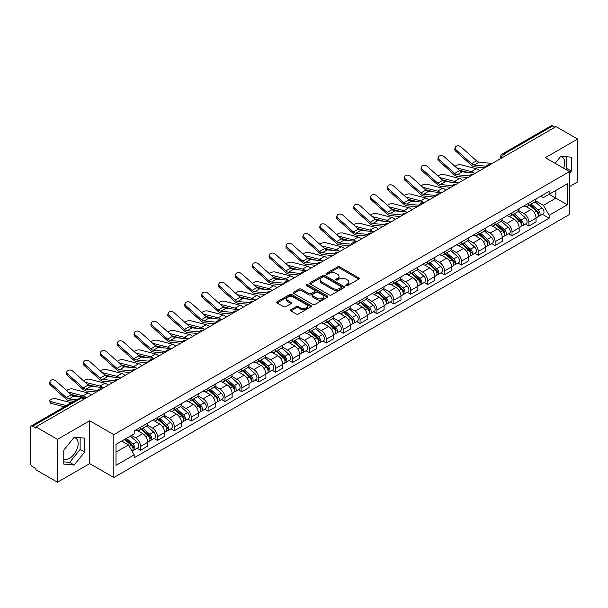 <?xml version="1.0" encoding="UTF-8"?>
<svg xmlns="http://www.w3.org/2000/svg" width="608" height="608" viewBox="0 0 608 608"><rect width="100%" height="100%" fill="white"/><g stroke="black" fill="none" stroke-linecap="round" stroke-linejoin="round"><path stroke-width="0.91" d="M346.02 285.661A1.049 0.608 0 0 0 347.51 285.661L358.796 279.14A1.505 0.866 0 0 0 359.237 278.532A1.505 0.866 0 0 0 358.796 277.917L339.674 266.874A1.505 0.866 0 0 0 337.554 266.874L326.26 273.395A1.049 0.608 0 0 0 325.956 273.82A1.049 0.608 0 0 0 326.26 274.254A1.049 0.608 0 0 0 327.75 274.254L329.209 273.41A4.811 2.774 0 0 1 336.011 273.41L337.607 274.33A4.811 2.774 0 0 1 339.013 276.29A4.811 2.774 0 0 1 337.607 278.251L336.14 279.095A1.049 0.608 0 0 0 335.836 279.528A1.049 0.608 0 0 0 336.14 279.954A1.049 0.608 0 0 0 337.63 279.954L339.089 279.11A4.811 2.774 0 0 1 345.891 279.11L347.487 280.03A4.811 2.774 0 0 1 348.893 281.998A4.811 2.774 0 0 1 347.487 283.959L346.02 284.802A1.049 0.608 0 0 0 345.716 285.228A1.049 0.608 0 0 0 346.02 285.661L346.02 284.802M560.485 156.666A11.94 6.893 -60 0 1 562.248 157.206A11.94 6.893 -60 0 1 563.586 168.203M73.895 437.6A11.94 6.893 -60 0 1 75.658 438.14A11.94 6.893 -60 0 1 77.49 447.708A11.94 6.893 -60 0 1 69.684 458.227A11.94 6.893 -60 0 1 63.787 458.858M290.913 309.685A1.505 0.866 0 0 0 290.472 310.3A1.505 0.866 0 0 0 290.913 310.916L296.278 314.009A1.505 0.866 0 0 0 298.406 314.009L310.939 306.774A1.505 0.866 0 0 0 311.38 306.158A1.505 0.866 0 0 0 310.939 305.55L291.817 294.508A1.505 0.866 0 0 0 289.689 294.508L277.157 301.743A1.505 0.866 0 0 0 276.716 302.358A1.505 0.866 0 0 0 277.157 302.974L283.64 306.713A1.505 0.866 0 0 0 285.76 306.713L291.126 303.612A1.505 0.866 0 0 0 291.566 303.004A1.505 0.866 0 0 0 291.126 302.389L287.911 300.534A4.02 2.318 0 0 1 286.733 298.893A4.02 2.318 0 0 1 289.218 296.75A4.02 2.318 0 0 1 293.596 297.251L306.189 304.517A4.02 2.318 0 0 1 307.359 306.158A4.02 2.318 0 0 1 304.882 308.302A4.02 2.318 0 0 1 300.504 307.8L298.406 306.592A1.505 0.866 0 0 0 296.278 306.592L290.913 309.685L290.913 310.916L296.278 307.838L296.278 306.592M113.84 434.667L89.71 420.736L57.456 439.356L35.918 426.922L556.062 126.616L577.6 139.05L545.346 157.677L569.483 171.608L113.84 434.667L113.84 477.531L569.483 214.472L569.483 171.608M329.316 294.941A1.505 0.866 0 0 0 331.444 294.941L343.976 287.698A1.505 0.866 0 0 0 344.417 287.09A1.505 0.866 0 0 0 343.976 286.474L324.854 275.432A1.505 0.866 0 0 0 322.734 275.432L310.194 282.674A1.505 0.866 0 0 0 309.753 283.282A1.505 0.866 0 0 0 310.194 283.898L329.316 294.941M306.949 285.889A1.049 0.608 0 0 1 308.02 286.034L327.438 297.251L314.921 304.471A1.505 0.866 0 0 1 312.801 304.471L293.679 293.436L293.679 292.205A1.505 0.866 0 0 0 293.238 292.82A1.505 0.866 0 0 0 293.679 293.436M293.679 292.205L299.045 289.112A1.505 0.866 0 0 1 301.165 289.112L308.917 293.588A1.505 0.866 0 0 0 311.045 293.588L314.602 291.536A1.505 0.866 0 0 0 315.043 290.92A1.505 0.866 0 0 0 314.602 290.305L306.531 285.646A1.049 0.608 0 0 1 306.219 285.213A1.049 0.608 0 0 1 306.873 284.658A1.049 0.608 0 0 1 308.02 284.787L327.461 296.012A1.505 0.866 0 0 1 327.902 296.62A1.505 0.866 0 0 1 327.461 297.236L327.461 296.012M57.456 439.356L57.456 482.22L35.918 469.786L35.918 468.532L32.566 466.602A3.063 1.771 -120 0 1 30.4 462.848L30.4 427.485A3.063 1.771 -120 0 1 31.031 426.079L80.058 397.776A3.063 1.771 60 0 1 81.594 397.928L32.566 426.231A3.063 1.771 -120 0 0 31.031 426.079M569.483 186.603L577.6 181.921L577.6 139.05M57.456 482.22L89.71 463.6L113.84 477.531M35.918 426.922L35.918 428.169L32.566 426.231M505.955 155.549L503.682 154.234A3.063 1.771 60 0 0 502.147 154.082L551.175 125.78A3.063 1.771 60 0 1 552.71 125.932L503.682 154.234A3.063 1.771 120 0 0 501.516 157.989L501.516 158.11M554.982 127.247L552.71 125.932M528.899 203.042A7.038 4.066 60 0 1 527.44 206.196L534.584 202.076A7.038 4.066 -120 0 0 536.043 198.915M518.761 210.619L523.921 213.598A7.038 4.066 60 0 1 528.899 222.224L536.043 218.097A7.038 4.066 -120 0 0 531.065 209.471L525.95 206.522M536.043 218.097L536.043 221.905L528.899 226.032L525.472 224.056M527.44 206.196A7.038 4.066 60 0 1 523.974 205.884M528.899 222.224L528.899 226.032M512.012 212.785A7.038 4.066 60 0 1 510.553 215.946L517.697 211.82A7.038 4.066 -120 0 0 519.156 208.658M508.592 233.806L512.012 235.782L519.156 231.656L519.156 227.848A7.038 4.066 -120 0 0 514.178 219.222L509.063 216.273M510.553 215.946A7.038 4.066 60 0 1 507.087 215.627M501.874 220.37L507.034 223.349A7.038 4.066 60 0 1 512.012 231.967L512.012 235.782M495.132 222.536A7.038 4.066 60 0 1 493.673 225.697L500.817 221.57A7.038 4.066 -120 0 0 502.276 218.409M491.705 243.55L495.132 245.526L502.276 241.406L502.276 237.591A7.038 4.066 -120 0 0 497.298 228.973L492.184 226.016M493.673 225.697A7.038 4.066 60 0 1 490.208 225.378M484.994 230.113L490.154 233.092A7.038 4.066 60 0 1 495.132 241.718L495.132 245.526M478.245 232.279A7.038 4.066 60 0 1 476.786 235.44L483.93 231.314A7.038 4.066 -120 0 0 485.389 228.16M474.825 253.3L478.245 255.276L485.389 251.15L485.389 247.342A7.038 4.066 -120 0 0 480.411 238.716L475.296 235.767M476.786 235.44A7.038 4.066 60 0 1 473.32 235.121M468.107 239.864L473.267 242.843A7.038 4.066 60 0 1 478.245 251.461L478.245 255.276M461.366 242.03A7.038 4.066 60 0 1 459.906 245.191L467.05 241.064A7.038 4.066 -120 0 0 468.51 237.903M457.938 263.044L461.366 265.02L468.51 260.9L468.51 257.085A7.038 4.066 -120 0 0 463.532 248.467L458.417 245.51M459.906 245.191A7.038 4.066 60 0 1 456.441 244.872M451.227 249.607L456.388 252.586A7.038 4.066 60 0 1 461.366 261.212L461.366 265.02M444.478 251.773A7.038 4.066 60 0 1 443.019 254.934L450.163 250.815A7.038 4.066 -120 0 0 451.622 247.654M441.058 272.794L444.478 274.77L451.622 270.644L451.622 266.836A7.038 4.066 -120 0 0 446.644 258.21L441.53 255.261M443.019 254.934A7.038 4.066 60 0 1 439.554 254.615M434.34 259.358L439.5 262.337A7.038 4.066 60 0 1 444.478 270.963L444.478 274.77M427.599 261.524A7.038 4.066 60 0 1 426.14 264.685L433.284 260.558A7.038 4.066 -120 0 0 434.735 257.397M424.171 282.538L427.599 284.521L434.743 280.394L434.743 276.579A7.038 4.066 -120 0 0 429.757 267.961L424.65 265.004M426.14 264.685A7.038 4.066 60 0 1 422.674 264.366M417.46 269.108L422.621 272.08A7.038 4.066 60 0 1 427.599 280.706L427.599 284.521M410.712 271.274A7.038 4.066 60 0 1 409.252 274.428L416.396 270.309A7.038 4.066 -120 0 0 417.856 267.148M407.292 292.288L410.712 294.264L417.856 290.145L417.856 286.33A7.038 4.066 -120 0 0 412.878 277.704L407.763 274.755M409.252 274.428A7.038 4.066 60 0 1 405.787 274.117M400.573 278.852L405.734 281.831A7.038 4.066 60 0 1 410.712 290.457L410.712 294.264M393.832 281.018A7.038 4.066 60 0 1 392.373 284.179L399.517 280.052A7.038 4.066 -120 0 0 400.968 276.898M390.404 302.039L393.832 304.015L400.968 299.888L400.968 296.081A7.038 4.066 -120 0 0 395.99 287.455L390.883 284.506M392.373 284.179A7.038 4.066 60 0 1 388.907 283.86M383.694 288.602L388.854 291.582A7.038 4.066 60 0 1 393.832 300.2L393.832 304.015M376.945 290.768A7.038 4.066 60 0 1 375.486 293.93L382.63 289.803A7.038 4.066 -120 0 0 384.089 286.642M373.517 311.782L376.945 313.758L384.089 309.639L384.089 305.824A7.038 4.066 -120 0 0 379.111 297.206L373.996 294.249M375.486 293.93A7.038 4.066 60 0 1 372.02 293.611M366.806 298.346L371.967 301.325A7.038 4.066 60 0 1 376.945 309.951L376.945 313.758M360.065 300.512A7.038 4.066 60 0 1 358.606 303.673L365.75 299.554A7.038 4.066 -120 0 0 367.202 296.392M356.638 321.533L360.065 323.509L367.202 319.382L367.202 315.575A7.038 4.066 -120 0 0 362.224 306.949L357.116 304M358.606 303.673A7.038 4.066 60 0 1 355.14 303.354M349.927 308.096L355.087 311.076A7.038 4.066 60 0 1 360.065 319.694L360.065 323.509M343.178 310.262A7.038 4.066 60 0 1 341.719 313.424L348.863 309.297A7.038 4.066 -120 0 0 350.322 306.136M339.75 331.276L343.178 333.26L350.322 329.133L350.322 325.318A7.038 4.066 -120 0 0 345.344 316.7L340.229 313.743M341.719 313.424A7.038 4.066 60 0 1 338.253 313.105M333.04 317.84L338.2 320.819A7.038 4.066 60 0 1 343.178 329.445L343.178 333.26M326.298 320.006A7.038 4.066 60 0 1 324.839 323.167L331.983 319.048A7.038 4.066 -120 0 0 333.435 315.886M322.871 341.027L326.298 343.003L333.435 338.876L333.435 335.069A7.038 4.066 -120 0 0 328.457 326.443L323.35 323.494M324.839 323.167A7.038 4.066 60 0 1 321.374 322.856M316.16 327.59L321.313 330.57A7.038 4.066 60 0 1 326.298 339.196L326.298 343.003M309.411 329.756A7.038 4.066 60 0 1 307.952 332.918L315.096 328.791A7.038 4.066 -120 0 0 316.555 325.63M305.984 350.778L309.411 352.754L316.555 348.627L316.555 344.82A7.038 4.066 -120 0 0 311.577 336.194L306.462 333.245M307.952 332.918A7.038 4.066 60 0 1 304.486 332.599M299.273 337.341L304.433 340.32A7.038 4.066 60 0 1 309.411 348.939L309.411 352.754M292.524 339.507A7.038 4.066 60 0 1 291.072 342.669L298.216 338.542A7.038 4.066 -120 0 0 299.668 335.38M289.104 360.521L292.532 362.497L299.668 358.378L299.668 354.563A7.038 4.066 -120 0 0 294.69 345.944L289.583 342.988M291.072 342.669A7.038 4.066 60 0 1 287.607 342.35M282.393 347.084L287.546 350.064A7.038 4.066 60 0 1 292.532 358.69L292.532 362.497M275.644 349.25A7.038 4.066 60 0 1 274.185 352.412L281.329 348.285A7.038 4.066 -120 0 0 282.788 345.131M272.217 370.272L275.644 372.248L282.788 368.121L282.788 364.314A7.038 4.066 -120 0 0 277.81 355.688L272.696 352.739M274.185 352.412A7.038 4.066 60 0 1 270.72 352.093M265.506 356.835L270.666 359.814A7.038 4.066 60 0 1 275.644 368.433L275.644 372.248M258.757 359.001A7.038 4.066 60 0 1 257.306 362.163L264.442 358.036A7.038 4.066 -120 0 0 265.901 354.874M255.337 380.015L258.757 381.991L265.901 377.872L265.901 374.057A7.038 4.066 -120 0 0 260.923 365.438L255.816 362.482M257.306 362.163A7.038 4.066 60 0 1 253.84 361.844M248.626 366.578L253.779 369.558A7.038 4.066 60 0 1 258.757 378.184L258.757 381.991M241.878 368.744A7.038 4.066 60 0 1 240.418 371.906L247.562 367.787A7.038 4.066 -120 0 0 249.022 364.625M238.45 389.766L241.878 391.742L249.022 387.615L249.022 383.808A7.038 4.066 -120 0 0 244.044 375.182L238.929 372.233M240.418 371.906A7.038 4.066 60 0 1 236.953 371.587M231.739 376.329L236.9 379.308A7.038 4.066 60 0 1 241.878 387.927L241.878 391.742M224.99 378.495A7.038 4.066 60 0 1 223.539 381.657L230.675 377.53A7.038 4.066 -120 0 0 232.134 374.368M221.57 399.509L224.99 401.493L232.134 397.366L232.134 393.551A7.038 4.066 -120 0 0 227.156 384.932L222.049 381.976M223.539 381.657A7.038 4.066 60 0 1 220.073 381.338M214.86 386.08L220.012 389.052A7.038 4.066 60 0 1 224.99 397.678L224.99 401.493M208.111 388.246A7.038 4.066 60 0 1 206.652 391.4L213.796 387.281A7.038 4.066 -120 0 0 215.255 384.119M204.683 409.26L208.111 411.236L215.255 407.117L215.255 403.302A7.038 4.066 -120 0 0 210.277 394.676L205.162 391.727M206.652 391.4A7.038 4.066 60 0 1 203.186 391.088M197.972 395.823L203.133 398.802A7.038 4.066 60 0 1 208.111 407.428L208.111 411.236M191.224 397.989A7.038 4.066 60 0 1 189.772 401.151L196.908 397.024A7.038 4.066 -120 0 0 198.368 393.87M187.804 419.011L191.224 420.987L198.368 416.86L198.368 413.052A7.038 4.066 -120 0 0 193.39 404.426L188.275 401.478M189.772 401.151A7.038 4.066 60 0 1 186.299 400.832M181.093 405.574L186.246 408.553A7.038 4.066 60 0 1 191.224 417.172L191.224 420.987M174.344 407.74A7.038 4.066 60 0 1 172.885 410.902L180.029 406.775A7.038 4.066 -120 0 0 181.488 403.613M170.916 428.754L174.344 430.73L181.488 426.611L181.488 422.796A7.038 4.066 -120 0 0 176.51 414.177L171.395 411.221M172.885 410.902A7.038 4.066 60 0 1 169.419 410.582M164.206 415.317L169.366 418.296A7.038 4.066 60 0 1 174.344 426.922L174.344 430.73M157.457 417.483A7.038 4.066 60 0 1 155.998 420.645L163.142 416.526A7.038 4.066 -120 0 0 164.601 413.364M154.037 438.505L157.457 440.481L164.601 436.354L164.601 432.546A7.038 4.066 -120 0 0 159.623 423.92L154.508 420.972M155.998 420.645A7.038 4.066 60 0 1 152.532 420.326M147.318 425.068L152.479 428.047A7.038 4.066 60 0 1 157.457 436.666L157.457 440.481M140.577 427.234A7.038 4.066 60 0 1 139.118 430.396L146.262 426.269A7.038 4.066 -120 0 0 147.721 423.107M137.15 448.248L140.577 450.232L147.721 446.105L147.721 442.29A7.038 4.066 -120 0 0 142.743 433.671L137.628 430.715M139.118 430.396A7.038 4.066 60 0 1 135.652 430.076M131.488 435.419L135.599 437.79A7.038 4.066 60 0 1 140.577 446.416L140.577 450.232M540.854 196.133L543.4 197.6L567.317 183.791L555.849 190.418L555.849 198.162L543.4 205.352L535.64 200.868M116.006 452.101L128.455 444.919L134.193 454.852L116.006 465.348L116.006 444.357L134.193 433.854L134.193 430.92L549.138 191.353L549.138 194.286L567.317 204.79L549.138 215.285L543.4 205.352M567.317 183.791L567.317 204.79M134.193 454.852L134.193 457.786L549.138 218.219L549.138 215.285M569.483 173.326L571.269 171.106L571.269 157.176L560.827 156.248L555.134 163.324M89.71 420.736L89.71 463.6M63.787 464.094L74.229 465.029L84.679 452.033L84.679 438.11L74.229 437.175L63.787 450.171L63.787 464.094M128.455 444.919L121.744 441.043M542.359 214.305L549.138 218.219M565.881 169.526L566.724 168.477L566.724 156.773M566.724 168.477L571.269 171.106M63.787 461.875L69.684 462.407L80.134 449.411L80.134 437.707M69.684 462.407L74.229 465.029M80.134 449.411L84.679 452.033M346.446 285.806L347.487 285.205A4.811 2.774 0 0 0 348.893 283.244L348.893 281.998M339.013 276.29L339.013 277.544A4.811 2.774 0 0 1 337.607 279.505L336.566 280.106M358.796 277.917L358.796 279.14L339.674 268.128A1.505 0.866 0 0 0 337.554 268.128L326.686 274.398M343.976 286.474L343.976 287.698L324.854 276.686A1.505 0.866 0 0 0 322.734 276.686L310.217 283.906M341.324 287.516A1.049 0.608 0 0 0 341.628 287.09A1.049 0.608 0 0 0 341.324 286.657L324.535 276.967A1.049 0.608 0 0 0 323.053 276.967L321.51 277.856A4.811 2.774 0 0 0 320.104 279.817A4.811 2.774 0 0 0 321.51 281.778L332.986 288.405A4.811 2.774 0 0 0 339.781 288.405L341.324 287.516L341.324 288.762A1.049 0.608 0 0 0 341.628 288.336L341.628 287.09M320.104 279.817L320.104 281.071A4.811 2.774 0 0 0 321.51 283.032L321.51 281.778M341.324 288.762L339.781 289.651A4.811 2.774 0 0 1 332.986 289.651L321.51 283.032M293.694 293.444L299.045 290.358L299.045 289.112M315.043 290.92L315.043 292.167A1.505 0.866 0 0 1 314.602 292.782L311.045 294.834A1.505 0.866 0 0 1 308.917 294.834L301.165 290.358A1.505 0.866 0 0 0 299.045 290.358M316.966 298.232A4.02 2.318 0 0 0 321.351 298.733A4.02 2.318 0 0 0 323.828 296.59A4.02 2.318 0 0 0 322.65 294.956L318.22 292.395A1.505 0.866 0 0 0 316.092 292.395L312.535 294.447A1.505 0.866 0 0 0 312.094 295.062A1.505 0.866 0 0 0 312.535 295.67L316.966 298.232L316.966 299.486A4.02 2.318 0 0 0 321.351 299.987A4.02 2.318 0 0 0 323.828 297.844L323.828 296.59M312.094 295.062L312.094 296.309A1.505 0.866 0 0 0 312.535 296.924L312.535 295.67M316.966 299.486L312.535 296.924M307.359 306.158L307.359 307.412A4.02 2.318 0 0 1 304.882 309.556A4.02 2.318 0 0 1 300.504 309.054L298.406 307.838A1.505 0.866 0 0 0 296.278 307.838M286.733 298.893L286.733 300.139A4.02 2.318 0 0 0 287.911 301.781L287.911 300.534M291.126 302.389L291.126 303.612L287.911 301.781M310.916 306.789L291.817 295.754A1.505 0.866 0 0 0 289.689 295.754L277.18 302.982L277.157 301.743M479.613 170.757A7.653 4.416 -120 0 0 476.368 168.75L460.948 164.783A3.519 1.414 -11.9 0 0 457.543 164.996A3.519 1.414 -11.9 0 0 455.096 166.486M529.386 205.078L536.264 211.212A3.823 2.212 60 0 1 537.464 217.132L536.036 217.953M529.568 205.238L532.806 207.108M530.077 204.676L537.738 211.508A1.839 1.064 60 0 1 538.308 214.343A1.839 1.064 60 0 1 538.141 214.411M531.225 204.014L538.103 210.148A3.823 2.212 60 0 1 539.304 216.068A3.823 2.212 60 0 1 538.148 216.19M535.063 201.712L542.002 207.906A3.823 2.212 60 0 1 543.202 213.818L539.304 216.068M468.099 172.467L459.207 170.179M473.989 173.044A7.653 4.416 -120 0 0 471.39 171.623L456.57 167.816M492.29 163.438L479.134 162.146A5.662 3.268 60 0 1 476.528 160.824L461.107 146.984A3.519 2.5 15.6 0 0 457.642 145.852A3.519 2.5 15.6 0 0 455.225 147.478A3.519 2.5 15.6 0 0 456.129 149.857L455.757 151.21A3.519 2.5 -164.4 0 1 454.852 148.823L455.225 147.478M486.309 166.212L474.156 165.019A5.662 3.268 60 0 1 471.55 163.696L456.129 149.857M484.713 167.816L474.696 166.828A7.653 4.416 60 0 1 471.17 165.049L455.757 151.21M462.734 180.5A7.653 4.416 -120 0 0 459.481 178.501L444.068 174.534A3.519 1.414 -11.9 0 0 440.656 174.739A3.519 1.414 -11.9 0 0 438.208 176.236M512.498 214.822L519.384 220.962A3.823 2.212 60 0 1 520.585 226.875L519.156 227.704M512.681 214.981L515.926 216.851M513.198 214.419L520.851 221.251A1.839 1.064 60 0 1 521.428 224.094A1.839 1.064 60 0 1 521.261 224.162M514.345 213.758L521.223 219.898A3.823 2.212 60 0 1 522.424 225.819A3.823 2.212 60 0 1 521.269 225.94M518.176 211.455L525.114 217.649A3.823 2.212 60 0 1 526.323 223.569L522.424 225.819M451.22 182.21L442.32 179.922M457.11 182.795A7.653 4.416 -120 0 0 454.503 181.374L439.69 177.566M445.846 190.251A7.653 4.416 -120 0 0 442.601 188.244L427.181 184.285A3.519 1.414 -11.9 0 0 423.776 184.49A3.519 1.414 -11.9 0 0 421.329 185.98M495.619 224.572L502.497 230.706A3.823 2.212 60 0 1 503.698 236.626L502.269 237.447M495.801 224.732L499.039 226.602M496.31 224.17L503.971 231.002A1.839 1.064 60 0 1 504.541 233.837A1.839 1.064 60 0 1 504.374 233.905M497.458 223.508L504.336 229.649A3.823 2.212 60 0 1 505.537 235.562A3.823 2.212 60 0 1 504.382 235.684M501.296 221.206L508.235 227.4A3.823 2.212 60 0 1 509.436 233.312L505.537 235.562M434.332 191.961L425.44 189.673M440.222 192.538A7.653 4.416 -120 0 0 437.623 191.117L422.803 187.31M475.41 173.181L462.247 171.889A5.662 3.268 60 0 1 459.64 170.574L444.228 156.735A3.519 2.5 15.6 0 0 440.762 155.595A3.519 2.5 15.6 0 0 438.345 157.221A3.519 2.5 15.6 0 0 439.242 159.608L438.87 160.953A3.519 2.5 -164.4 0 1 437.965 158.574L438.345 157.221M469.422 175.955L457.269 174.762A5.662 3.268 60 0 1 454.662 173.447L439.242 159.608M467.826 177.559L457.809 176.578A7.653 4.416 60 0 1 454.29 174.792L438.87 160.953M458.523 182.932L445.368 181.64A5.662 3.268 60 0 1 442.761 180.318L427.34 166.478A3.519 2.5 15.6 0 0 423.875 165.346A3.519 2.5 15.6 0 0 421.458 166.972A3.519 2.5 15.6 0 0 422.362 169.351L421.982 170.704A3.519 2.5 -164.4 0 1 421.086 168.317L421.458 166.972M452.542 185.706L440.39 184.513A5.662 3.268 60 0 1 437.783 183.19L422.362 169.351M450.946 187.31L440.929 186.322A7.653 4.416 60 0 1 437.403 184.543L421.982 170.704M428.967 200.002A7.653 4.416 -120 0 0 425.714 197.995L410.301 194.028A3.519 1.414 -11.9 0 0 406.889 194.241A3.519 1.414 -11.9 0 0 404.442 195.73M478.732 234.316L485.617 240.456A3.823 2.212 60 0 1 486.818 246.377L485.389 247.198M478.914 234.483L482.159 236.352M479.431 233.92L487.084 240.745A1.839 1.064 60 0 1 487.662 243.588A1.839 1.064 60 0 1 487.494 243.656M480.578 233.252L487.456 239.392A3.823 2.212 60 0 1 488.657 245.313A3.823 2.212 60 0 1 487.502 245.434M484.409 230.949L491.348 237.143A3.823 2.212 60 0 1 492.548 243.063L488.657 245.313M417.453 201.712L408.553 199.424M423.343 202.289A7.653 4.416 -120 0 0 420.736 200.868L405.924 197.06M412.08 209.745A7.653 4.416 -120 0 0 408.834 207.738L393.414 203.779A3.519 1.414 -11.9 0 0 390.009 203.984A3.519 1.414 -11.9 0 0 387.554 205.474M461.852 244.066L468.73 250.207A3.823 2.212 60 0 1 469.931 256.12L468.502 256.948M462.034 244.226L465.272 246.096M462.544 243.664L470.204 250.496A1.839 1.064 60 0 1 470.774 253.338A1.839 1.064 60 0 1 470.607 253.399M463.691 243.002L470.569 249.143A3.823 2.212 60 0 1 471.77 255.056A3.823 2.212 60 0 1 470.615 255.185M467.529 240.7L474.468 246.894A3.823 2.212 60 0 1 475.669 252.806L471.77 255.056M400.566 211.455L391.674 209.167M406.456 212.032A7.653 4.416 -120 0 0 403.856 210.619L389.036 206.804M395.2 219.496A7.653 4.416 -120 0 0 391.947 217.489L376.527 213.522A3.519 1.414 -11.9 0 0 373.122 213.735A3.519 1.414 -11.9 0 0 370.675 215.224M444.965 253.81L451.85 259.95A3.823 2.212 60 0 1 453.051 265.871L451.622 266.692M445.147 253.977L448.385 255.846M445.664 253.414L453.317 260.247A1.839 1.064 60 0 1 453.895 263.082A1.839 1.064 60 0 1 453.728 263.15M446.812 252.753L453.69 258.886A3.823 2.212 60 0 1 454.89 264.807A3.823 2.212 60 0 1 453.735 264.928M450.642 250.45L457.581 256.637A3.823 2.212 60 0 1 458.782 262.557L454.89 264.807M383.686 221.206L374.786 218.918M389.576 221.783A7.653 4.416 -120 0 0 386.969 220.362L372.157 216.554M441.644 192.675L428.48 191.383A5.662 3.268 60 0 1 425.874 190.068L410.453 176.229A3.519 2.5 15.6 0 0 406.995 175.089A3.519 2.5 15.6 0 0 404.578 176.723A3.519 2.5 15.6 0 0 405.475 179.102L405.103 180.447A3.519 2.5 -164.4 0 1 404.198 178.068L404.578 176.723M435.655 195.457L423.502 194.264A5.662 3.268 60 0 1 420.896 192.941L405.475 179.102M434.059 197.053L424.042 196.072A7.653 4.416 60 0 1 420.523 194.286L405.103 180.447M424.756 202.426L411.601 201.134A5.662 3.268 60 0 1 408.994 199.812L393.574 185.972A3.519 2.5 15.6 0 0 390.108 184.84A3.519 2.5 15.6 0 0 387.691 186.466A3.519 2.5 15.6 0 0 388.596 188.852L388.216 190.198A3.519 2.5 -164.4 0 1 387.319 187.819L387.691 186.466M418.775 205.2L406.623 204.007A5.662 3.268 60 0 1 404.016 202.692L388.596 188.852M417.179 206.804L407.162 205.823A7.653 4.416 60 0 1 403.636 204.037L388.216 190.198M407.877 212.177L394.714 210.885A5.662 3.268 60 0 1 392.107 209.562L376.686 195.723A3.519 2.5 15.6 0 0 373.228 194.583A3.519 2.5 15.6 0 0 370.812 196.217A3.519 2.5 15.6 0 0 371.708 198.596L371.336 199.948A3.519 2.5 -164.4 0 1 370.432 197.562L370.812 196.217M401.888 214.951L389.736 213.758A5.662 3.268 60 0 1 387.129 212.435L371.708 198.596M400.292 216.554L390.275 215.566A7.653 4.416 60 0 1 386.756 213.788L371.336 199.948M378.313 229.239A7.653 4.416 -120 0 0 375.068 227.24L359.647 223.273A3.519 1.414 -11.9 0 0 356.242 223.478A3.519 1.414 -11.9 0 0 353.788 224.975M428.085 263.56L434.963 269.701A3.823 2.212 60 0 1 436.164 275.614L434.735 276.442M428.268 263.72L431.505 265.59M428.777 263.158L436.438 269.99A1.839 1.064 60 0 1 437.008 272.832A1.839 1.064 60 0 1 436.84 272.901M429.924 262.496L436.802 268.637A3.823 2.212 60 0 1 438.003 274.558A3.823 2.212 60 0 1 436.848 274.679M433.762 260.194L440.701 266.388A3.823 2.212 60 0 1 441.902 272.308L438.003 274.558M366.799 230.949L357.907 228.661M372.689 231.526A7.653 4.416 -120 0 0 370.09 230.113L355.27 226.298M390.99 221.92L377.834 220.628A5.662 3.268 60 0 1 375.227 219.313L359.807 205.474A3.519 2.5 15.6 0 0 356.341 204.334A3.519 2.5 15.6 0 0 353.924 205.96A3.519 2.5 15.6 0 0 354.829 208.346L354.449 209.692A3.519 2.5 -164.4 0 1 353.552 207.313L353.924 205.96M385.008 224.694L372.856 223.501A5.662 3.268 60 0 1 370.249 222.186L354.829 208.346M383.412 226.298L373.388 225.317A7.653 4.416 60 0 1 369.869 223.531L354.449 209.692M361.433 238.99A7.653 4.416 -120 0 0 358.18 236.983L342.76 233.016A3.519 1.414 -11.9 0 0 339.355 233.229A3.519 1.414 -11.9 0 0 336.908 234.718M411.198 273.311L418.084 279.444A3.823 2.212 60 0 1 419.284 285.365L417.856 286.186M411.38 273.471L414.618 275.34M411.897 272.908L419.55 279.741A1.839 1.064 60 0 1 420.128 282.576A1.839 1.064 60 0 1 419.961 282.644M413.037 272.247L419.923 278.388A3.823 2.212 60 0 1 421.124 284.301A3.823 2.212 60 0 1 419.968 284.422M416.875 269.944L423.814 276.138A3.823 2.212 60 0 1 425.015 282.051L421.124 284.301M349.919 240.7L341.02 238.412M355.809 241.277A7.653 4.416 -120 0 0 353.202 239.856L338.39 236.048M374.11 231.671L360.947 230.379A5.662 3.268 60 0 1 358.34 229.056L342.92 215.217A3.519 2.5 15.6 0 0 339.462 214.084A3.519 2.5 15.6 0 0 337.045 215.711A3.519 2.5 15.6 0 0 337.942 218.09L337.569 219.442A3.519 2.5 -164.4 0 1 336.665 217.056L337.045 215.711M368.121 234.445L355.969 233.252A5.662 3.268 60 0 1 353.362 231.929L337.942 218.09M366.525 236.048L356.508 235.06A7.653 4.416 60 0 1 352.99 233.282L337.569 219.442M344.546 248.733A7.653 4.416 -120 0 0 341.301 246.734L325.88 242.767A3.519 1.414 -11.9 0 0 322.476 242.972A3.519 1.414 -11.9 0 0 320.021 244.469M394.318 283.054L401.196 289.195A3.823 2.212 60 0 1 402.397 295.108L400.968 295.936M394.501 283.222L397.738 285.091M395.01 282.652L402.663 289.484A1.839 1.064 60 0 1 403.241 292.326A1.839 1.064 60 0 1 403.074 292.395M396.158 281.99L403.036 288.131A3.823 2.212 60 0 1 404.236 294.052A3.823 2.212 60 0 1 403.081 294.173M399.996 279.688L406.934 285.882A3.823 2.212 60 0 1 408.135 291.802L404.236 294.052M333.032 250.45L324.14 248.163M338.922 251.028A7.653 4.416 -120 0 0 336.323 249.607L321.503 245.799M357.223 241.414L344.067 240.122A5.662 3.268 60 0 1 341.46 238.807L326.04 224.968A3.519 2.5 15.6 0 0 322.574 223.828A3.519 2.5 15.6 0 0 320.158 225.454A3.519 2.5 15.6 0 0 321.062 227.84L320.682 229.186A3.519 2.5 -164.4 0 1 319.785 226.807L320.158 225.454M351.234 244.196L339.089 243.002A5.662 3.268 60 0 1 336.482 241.68L321.062 227.84M349.646 245.792L339.621 244.811A7.653 4.416 60 0 1 336.102 243.025L320.682 229.186M327.666 258.484A7.653 4.416 -120 0 0 324.414 256.477L308.993 252.518A3.519 1.414 -11.9 0 0 305.588 252.723A3.519 1.414 -11.9 0 0 303.141 254.212M377.431 292.805L384.317 298.946A3.823 2.212 60 0 1 385.518 304.859L384.089 305.68M377.614 292.965L380.851 294.834M378.13 292.402L385.784 299.235A1.839 1.064 60 0 1 386.361 302.077A1.839 1.064 60 0 1 386.194 302.138M379.27 291.741L386.156 297.882A3.823 2.212 60 0 1 387.357 303.795A3.823 2.212 60 0 1 386.202 303.916M383.108 289.438L390.047 295.632A3.823 2.212 60 0 1 391.248 301.545L387.357 303.795M316.152 260.194L307.253 257.906M322.042 260.771A7.653 4.416 -120 0 0 319.436 259.358L304.623 255.542M340.343 251.165L327.18 249.873A5.662 3.268 60 0 1 324.573 248.55L309.153 234.711A3.519 2.5 15.6 0 0 305.695 233.578A3.519 2.5 15.6 0 0 303.278 235.205A3.519 2.5 15.6 0 0 304.175 237.591L303.802 238.936A3.519 2.5 -164.4 0 1 302.898 236.55L303.278 235.205M334.354 253.939L322.202 252.746A5.662 3.268 60 0 1 319.595 251.431L304.175 237.591M332.758 255.542L322.742 254.562A7.653 4.416 60 0 1 319.223 252.776L303.802 238.936M310.779 268.234A7.653 4.416 -120 0 0 307.534 266.228L292.114 262.261A3.519 1.414 -11.9 0 0 288.701 262.474A3.519 1.414 -11.9 0 0 286.254 263.963M360.552 302.548L367.43 308.689A3.823 2.212 60 0 1 368.63 314.61L367.202 315.43M360.734 302.716L363.972 304.585M361.243 302.153L368.896 308.978A1.839 1.064 60 0 1 369.474 311.82A1.839 1.064 60 0 1 369.307 311.889M362.391 301.492L369.269 307.625A3.823 2.212 60 0 1 370.47 313.546A3.823 2.212 60 0 1 369.314 313.667M366.229 299.189L373.168 305.376A3.823 2.212 60 0 1 374.368 311.296L370.47 313.546M299.265 269.944L290.366 267.657M305.155 270.522A7.653 4.416 -120 0 0 302.556 269.101L287.736 265.293M323.456 260.916L310.3 259.616A5.662 3.268 60 0 1 307.694 258.301L292.273 244.462A3.519 2.5 15.6 0 0 288.808 243.322A3.519 2.5 15.6 0 0 286.391 244.956A3.519 2.5 15.6 0 0 287.295 247.334L286.915 248.687A3.519 2.5 -164.4 0 1 286.018 246.301L286.391 244.956M317.467 263.69L305.315 262.496A5.662 3.268 60 0 1 302.716 261.174L287.295 247.334M315.879 265.293L305.854 264.305A7.653 4.416 60 0 1 302.336 262.527L286.915 248.687M293.9 277.978A7.653 4.416 -120 0 0 290.647 275.971L275.226 272.012A3.519 1.414 -11.9 0 0 271.822 272.217A3.519 1.414 -11.9 0 0 269.374 273.714M343.664 312.299L350.55 318.44A3.823 2.212 60 0 1 351.751 324.353L350.322 325.181M343.847 312.459L347.084 314.328M344.364 311.896L352.017 318.729A1.839 1.064 60 0 1 352.594 321.571A1.839 1.064 60 0 1 352.427 321.632M345.504 311.235L352.389 317.376A3.823 2.212 60 0 1 353.59 323.289A3.823 2.212 60 0 1 352.435 323.418M349.342 308.932L356.28 315.126A3.823 2.212 60 0 1 357.481 321.039L353.59 323.289M282.386 279.688L273.486 277.4M288.268 280.265A7.653 4.416 -120 0 0 285.669 278.852L270.856 275.036M306.576 270.659L293.413 269.367A5.662 3.268 60 0 1 290.806 268.052L275.386 254.205A3.519 2.5 15.6 0 0 271.928 253.072A3.519 2.5 15.6 0 0 269.511 254.699A3.519 2.5 15.6 0 0 270.408 257.085L270.036 258.43A3.519 2.5 -164.4 0 1 269.131 256.052L269.511 254.699M300.588 273.433L288.435 272.24A5.662 3.268 60 0 1 285.828 270.925L270.408 257.085M298.992 275.036L288.975 274.056A7.653 4.416 60 0 1 285.456 272.27L270.036 258.43M277.012 287.728A7.653 4.416 -120 0 0 273.767 285.722L258.347 281.755A3.519 1.414 -11.9 0 0 254.934 281.968A3.519 1.414 -11.9 0 0 252.487 283.457M326.785 322.042L333.663 328.183A3.823 2.212 60 0 1 334.864 334.104L333.435 334.924M326.967 322.21L330.205 324.079M327.476 321.647L335.13 328.48A1.839 1.064 60 0 1 335.707 331.314A1.839 1.064 60 0 1 335.54 331.383M328.624 320.986L335.502 327.119A3.823 2.212 60 0 1 336.703 333.04A3.823 2.212 60 0 1 335.548 333.161M332.462 318.683L339.401 324.877A3.823 2.212 60 0 1 340.602 330.79L336.703 333.04M265.498 289.438L256.599 287.151M271.388 290.016A7.653 4.416 -120 0 0 268.789 288.595L253.969 284.787M289.689 280.41L276.526 279.118A5.662 3.268 60 0 1 273.927 277.795L258.506 263.956A3.519 2.5 15.6 0 0 255.041 262.823A3.519 2.5 15.6 0 0 252.624 264.45A3.519 2.5 15.6 0 0 253.528 266.828L253.148 268.181A3.519 2.5 -164.4 0 1 252.252 265.795L252.624 264.45M283.7 283.184L271.548 281.99A5.662 3.268 60 0 1 268.949 280.668L253.528 266.828M282.112 284.787L272.088 283.799A7.653 4.416 60 0 1 268.569 282.021L253.148 268.181M260.133 297.472A7.653 4.416 -120 0 0 256.88 295.473L241.46 291.506A3.519 1.414 -11.9 0 0 238.055 291.711A3.519 1.414 -11.9 0 0 235.608 293.208M309.898 331.793L316.783 337.934A3.823 2.212 60 0 1 317.984 343.847L316.555 344.675M310.08 331.953L313.318 333.822M310.597 331.39L318.25 338.223A1.839 1.064 60 0 1 318.828 341.065A1.839 1.064 60 0 1 318.66 341.134M311.737 330.729L318.622 336.87A3.823 2.212 60 0 1 319.823 342.79A3.823 2.212 60 0 1 318.668 342.912M315.575 328.426L322.514 334.62A3.823 2.212 60 0 1 323.714 340.541L319.823 342.79M248.611 299.182L239.719 296.894M254.501 299.767A7.653 4.416 -120 0 0 251.902 298.346L237.09 294.538M272.81 290.153L259.646 288.861A5.662 3.268 60 0 1 257.04 287.546L241.619 273.706A3.519 2.5 15.6 0 0 238.161 272.566A3.519 2.5 15.6 0 0 235.744 274.193A3.519 2.5 15.6 0 0 236.641 276.579L236.269 277.924A3.519 2.5 -164.4 0 1 235.364 275.546L235.744 274.193M266.821 292.927L254.668 291.734A5.662 3.268 60 0 1 252.062 290.419L236.641 276.579M265.225 294.53L255.208 293.55A7.653 4.416 60 0 1 251.689 291.764L236.269 277.924M243.246 307.222A7.653 4.416 -120 0 0 240 305.216L224.58 301.256A3.519 1.414 -11.9 0 0 221.168 301.462A3.519 1.414 -11.9 0 0 218.72 302.951M293.018 341.544L299.896 347.677A3.823 2.212 60 0 1 301.097 353.598L299.668 354.418M293.2 341.704L296.438 343.573M293.71 341.141L301.363 347.974A1.839 1.064 60 0 1 301.94 350.808A1.839 1.064 60 0 1 301.773 350.877M294.857 340.48L301.735 346.621A3.823 2.212 60 0 1 302.936 352.534A3.823 2.212 60 0 1 301.781 352.655M298.695 338.177L305.634 344.371A3.823 2.212 60 0 1 306.835 350.284L302.936 352.534M231.732 308.932L222.832 306.645M237.622 309.51A7.653 4.416 -120 0 0 235.022 308.089L220.202 304.281M255.922 299.904L242.759 298.612A5.662 3.268 60 0 1 240.16 297.289L224.74 283.45A3.519 2.5 15.6 0 0 221.274 282.317A3.519 2.5 15.6 0 0 218.857 283.944A3.519 2.5 15.6 0 0 219.762 286.322L219.382 287.675A3.519 2.5 -164.4 0 1 218.485 285.289L218.857 283.944M249.934 302.678L237.781 301.484A5.662 3.268 60 0 1 235.182 300.162L219.762 286.322M248.338 304.281L238.321 303.293A7.653 4.416 60 0 1 234.802 301.515L219.382 287.675M226.366 316.973A7.653 4.416 -120 0 0 223.113 314.967L207.693 311A3.519 1.414 -11.9 0 0 204.288 311.212A3.519 1.414 -11.9 0 0 201.841 312.702M276.131 351.287L283.009 357.428A3.823 2.212 60 0 1 284.217 363.348L282.788 364.169M276.313 351.454L279.551 353.324M276.83 350.892L284.483 357.717A1.839 1.064 60 0 1 285.061 360.559A1.839 1.064 60 0 1 284.894 360.628M277.97 350.223L284.856 356.364A3.823 2.212 60 0 1 286.056 362.284A3.823 2.212 60 0 1 284.901 362.406M281.808 347.92L288.747 354.114A3.823 2.212 60 0 1 289.948 360.035L286.056 362.284M214.844 318.683L205.952 316.396M220.734 319.261A7.653 4.416 -120 0 0 218.135 317.84L203.323 314.032M239.043 309.647L225.88 308.355A5.662 3.268 60 0 1 223.273 307.04L207.852 293.2A3.519 2.5 15.6 0 0 204.394 292.06A3.519 2.5 15.6 0 0 201.978 293.694A3.519 2.5 15.6 0 0 202.874 296.073L202.502 297.418A3.519 2.5 -164.4 0 1 201.598 295.04L201.978 293.694M233.054 312.428L220.902 311.235A5.662 3.268 60 0 1 218.295 309.913L202.874 296.073M231.458 314.024L221.441 313.044A7.653 4.416 60 0 1 217.922 311.258L202.502 297.418M209.479 326.716A7.653 4.416 -120 0 0 206.234 324.71L190.813 320.75A3.519 1.414 -11.9 0 0 187.401 320.956A3.519 1.414 -11.9 0 0 184.954 322.445M259.251 361.038L266.129 367.179A3.823 2.212 60 0 1 267.33 373.092L265.901 373.92M259.434 361.198L262.671 363.067M259.943 360.635L267.596 367.468A1.839 1.064 60 0 1 268.174 370.31A1.839 1.064 60 0 1 268.006 370.371M261.09 359.974L267.968 366.115A3.823 2.212 60 0 1 269.169 372.028A3.823 2.212 60 0 1 268.014 372.157M264.928 357.671L271.867 363.865A3.823 2.212 60 0 1 273.068 369.778L269.169 372.028M197.965 328.426L189.065 326.139M203.855 329.004A7.653 4.416 -120 0 0 201.256 327.59L186.436 323.775M222.156 319.398L208.992 318.106A5.662 3.268 60 0 1 206.393 316.783L190.973 302.944A3.519 2.5 15.6 0 0 187.507 301.811A3.519 2.5 15.6 0 0 185.09 303.438A3.519 2.5 15.6 0 0 185.995 305.824L185.615 307.169A3.519 2.5 -164.4 0 1 184.718 304.79L185.09 303.438M216.167 322.172L204.014 320.978A5.662 3.268 60 0 1 201.415 319.664L185.995 305.824M214.571 323.775L204.554 322.795A7.653 4.416 60 0 1 201.035 321.009L185.615 307.169M192.592 336.467A7.653 4.416 -120 0 0 189.346 334.461L173.926 330.494A3.519 1.414 -11.9 0 0 170.521 330.706A3.519 1.414 -11.9 0 0 168.074 332.196M242.364 370.781L249.242 376.922A3.823 2.212 60 0 1 250.443 382.842L249.022 383.663M242.546 370.948L245.784 372.818M243.063 370.386L250.716 377.211A1.839 1.064 60 0 1 251.294 380.053A1.839 1.064 60 0 1 251.127 380.122M244.203 369.725L251.089 375.858A3.823 2.212 60 0 1 252.29 381.778A3.823 2.212 60 0 1 251.134 381.9M248.041 367.422L254.98 373.608A3.823 2.212 60 0 1 256.181 379.529L252.29 381.778M181.078 338.177L172.186 335.89M186.968 338.755A7.653 4.416 -120 0 0 184.368 337.334L169.548 333.526M205.276 329.148L192.113 327.856A5.662 3.268 60 0 1 189.506 326.534L174.086 312.694A3.519 2.5 15.6 0 0 170.628 311.554A3.519 2.5 15.6 0 0 168.211 313.188A3.519 2.5 15.6 0 0 169.108 315.567L168.735 316.92A3.519 2.5 -164.4 0 1 167.831 314.534L168.211 313.188M199.287 331.922L187.135 330.729A5.662 3.268 60 0 1 184.528 329.407L169.108 315.567M197.691 333.526L187.674 332.538A7.653 4.416 60 0 1 184.156 330.76L168.735 316.92M175.712 346.21A7.653 4.416 -120 0 0 172.467 344.212L157.046 340.244A3.519 1.414 -11.9 0 0 153.634 340.45A3.519 1.414 -11.9 0 0 151.187 341.947M225.484 380.532L232.362 386.673A3.823 2.212 60 0 1 233.563 392.586L232.134 393.414M225.667 380.692L228.904 382.561M226.176 380.129L233.829 386.962A1.839 1.064 60 0 1 234.407 389.804A1.839 1.064 60 0 1 234.24 389.872M227.324 379.468L234.202 385.609A3.823 2.212 60 0 1 235.402 391.529A3.823 2.212 60 0 1 234.247 391.651M231.162 377.165L238.1 383.359A3.823 2.212 60 0 1 239.301 389.28L235.402 391.529M164.198 347.92L155.298 345.633M170.088 348.498A7.653 4.416 -120 0 0 167.489 347.084L152.669 343.269M188.389 338.892L175.226 337.6A5.662 3.268 60 0 1 172.626 336.285L157.206 322.445A3.519 2.5 15.6 0 0 153.74 321.305A3.519 2.5 15.6 0 0 151.324 322.932A3.519 2.5 15.6 0 0 152.228 325.318L151.848 326.663A3.519 2.5 -164.4 0 1 150.951 324.284L151.324 322.932M182.4 341.666L170.248 340.472A5.662 3.268 60 0 1 167.648 339.158L152.228 325.318M180.804 343.269L170.787 342.289A7.653 4.416 60 0 1 167.268 340.503L151.848 326.663M158.825 355.961A7.653 4.416 -120 0 0 155.58 353.955L140.159 349.988A3.519 1.414 -11.9 0 0 136.754 350.2A3.519 1.414 -11.9 0 0 134.307 351.69M208.597 390.283L215.475 396.416A3.823 2.212 60 0 1 216.676 402.336L215.255 403.157M208.78 390.442L212.017 392.312M209.289 389.88L216.95 396.712A1.839 1.064 60 0 1 217.527 399.547A1.839 1.064 60 0 1 217.36 399.616M210.436 389.219L217.314 395.36A3.823 2.212 60 0 1 218.523 401.272A3.823 2.212 60 0 1 217.36 401.394M214.274 386.916L221.213 393.11A3.823 2.212 60 0 1 222.414 399.023L218.523 401.272M147.311 357.671L138.419 355.384M153.201 358.249A7.653 4.416 -120 0 0 150.602 356.828L135.782 353.02M171.509 348.642L158.346 347.35A5.662 3.268 60 0 1 155.739 346.028L140.319 332.188A3.519 2.5 15.6 0 0 136.853 331.056A3.519 2.5 15.6 0 0 134.436 332.682A3.519 2.5 15.6 0 0 135.341 335.061L134.968 336.414A3.519 2.5 -164.4 0 1 134.064 334.028L134.436 332.682M165.52 351.416L153.368 350.223A5.662 3.268 60 0 1 150.761 348.901L135.341 335.061M163.924 353.02L153.908 352.032A7.653 4.416 60 0 1 150.389 350.254L134.968 336.414M141.945 365.704A7.653 4.416 -120 0 0 138.7 363.706L123.28 359.738A3.519 1.414 -11.9 0 0 119.867 359.944A3.519 1.414 -11.9 0 0 117.42 361.441M191.718 400.026L198.596 406.167A3.823 2.212 60 0 1 199.796 412.08L198.368 412.908M191.9 400.193L195.138 402.063M192.409 399.623L200.062 406.456A1.839 1.064 60 0 1 200.64 409.298A1.839 1.064 60 0 1 200.473 409.366M193.557 398.962L200.435 405.103A3.823 2.212 60 0 1 201.636 411.023A3.823 2.212 60 0 1 200.48 411.145M197.387 396.659L204.334 402.853A3.823 2.212 60 0 1 205.534 408.774L201.636 411.023M130.431 367.414L121.532 365.127M136.321 368A7.653 4.416 -120 0 0 133.722 366.578L118.902 362.771M154.622 358.386L141.459 357.094A5.662 3.268 60 0 1 138.86 355.779L123.439 341.939A3.519 2.5 15.6 0 0 119.974 340.799A3.519 2.5 15.6 0 0 117.557 342.426A3.519 2.5 15.6 0 0 118.461 344.812L118.081 346.157A3.519 2.5 -164.4 0 1 117.177 343.778L117.557 342.426M148.633 361.167L136.481 359.974A5.662 3.268 60 0 1 133.882 358.652L118.461 344.812M147.037 362.763L137.02 361.783A7.653 4.416 60 0 1 133.502 359.997L118.081 346.157M125.058 375.455A7.653 4.416 -120 0 0 121.813 373.449L106.392 369.489A3.519 1.414 -11.9 0 0 102.988 369.694A3.519 1.414 -11.9 0 0 100.54 371.184M174.83 409.777L181.708 415.91A3.823 2.212 60 0 1 182.909 421.83L181.488 422.651M175.013 409.936L178.25 411.806M175.522 409.374L183.183 416.206A1.839 1.064 60 0 1 183.76 419.049A1.839 1.064 60 0 1 183.593 419.11M176.67 408.713L183.548 414.854A3.823 2.212 60 0 1 184.748 420.766A3.823 2.212 60 0 1 183.593 420.888M180.508 406.41L187.446 412.604A3.823 2.212 60 0 1 188.647 418.517L184.748 420.766M113.544 377.165L104.652 374.878M119.434 377.743A7.653 4.416 -120 0 0 116.835 376.329L102.015 372.514M137.742 368.136L124.579 366.844A5.662 3.268 60 0 1 121.972 365.522L106.552 351.682A3.519 2.5 15.6 0 0 103.086 350.55A3.519 2.5 15.6 0 0 100.67 352.176A3.519 2.5 15.6 0 0 101.574 354.555L101.202 355.908A3.519 2.5 -164.4 0 1 100.297 353.522L100.67 352.176M131.754 370.91L119.601 369.717A5.662 3.268 60 0 1 116.994 368.402L101.574 354.555M130.158 372.514L120.141 371.526A7.653 4.416 60 0 1 116.622 369.748L101.202 355.908M108.178 385.206A7.653 4.416 -120 0 0 104.933 383.2L89.513 379.232A3.519 1.414 -11.9 0 0 86.1 379.445A3.519 1.414 -11.9 0 0 83.653 380.935M157.951 419.52L164.829 425.661A3.823 2.212 60 0 1 166.03 431.581L164.601 432.402M158.133 419.687L161.371 421.557M158.642 419.125L166.296 425.95A1.839 1.064 60 0 1 166.873 428.792A1.839 1.064 60 0 1 166.706 428.86M159.79 418.464L166.668 424.597A3.823 2.212 60 0 1 167.869 430.517A3.823 2.212 60 0 1 166.714 430.639M163.62 416.161L170.567 422.347A3.823 2.212 60 0 1 171.768 428.268L167.869 430.517M96.664 386.916L87.765 384.628M102.554 387.494A7.653 4.416 -120 0 0 99.955 386.072L85.135 382.265M120.855 377.887L107.692 376.588A5.662 3.268 60 0 1 105.093 375.273L89.672 361.433A3.519 2.5 15.6 0 0 86.207 360.293A3.519 2.5 15.6 0 0 83.79 361.927A3.519 2.5 15.6 0 0 84.694 364.306L84.314 365.659A3.519 2.5 -164.4 0 1 83.41 363.272L83.79 361.927M114.866 380.661L102.714 379.468A5.662 3.268 60 0 1 100.107 378.146L84.694 364.306M113.27 382.265L103.254 381.277A7.653 4.416 60 0 1 99.735 379.498L84.314 365.659M91.291 394.949A7.653 4.416 -120 0 0 88.046 392.943L72.626 388.983A3.519 1.414 -11.9 0 0 69.221 389.188A3.519 1.414 -11.9 0 0 66.774 390.686M141.064 429.271L147.942 435.412A3.823 2.212 60 0 1 149.142 441.324L147.721 442.153M141.246 429.43L144.484 431.3M141.755 428.868L149.416 435.7A1.839 1.064 60 0 1 149.994 438.543A1.839 1.064 60 0 1 149.826 438.604M142.903 428.207L149.781 434.348A3.823 2.212 60 0 1 150.982 440.26A3.823 2.212 60 0 1 149.826 440.39M146.741 425.904L153.68 432.098A3.823 2.212 60 0 1 154.88 438.011L150.982 440.26M79.777 396.659L70.885 394.372M85.667 397.237A7.653 4.416 -120 0 0 83.068 395.823L68.248 392.008M103.968 387.63L90.812 386.338A5.662 3.268 60 0 1 88.206 385.024L72.785 371.176A3.519 2.5 15.6 0 0 69.32 370.044A3.519 2.5 15.6 0 0 66.903 371.67A3.519 2.5 15.6 0 0 67.807 374.057L67.435 375.402A3.519 2.5 -164.4 0 1 66.53 373.023L66.903 371.67M97.987 390.404L85.834 389.211A5.662 3.268 60 0 1 83.228 387.896L67.807 374.057M96.391 392.008L86.374 391.028A7.653 4.416 60 0 1 82.855 389.242L67.435 375.402M51.14 403.385A3.519 1.414 168.1 0 1 50.183 402.678L49.81 400.892A3.519 1.414 -11.9 0 0 50.768 401.607L51.14 403.385L64.425 406.805M71.417 402.77A7.653 4.416 -120 0 0 71.166 402.694L55.746 398.726A3.519 1.414 -11.9 0 0 51.824 399.106A3.519 1.414 -11.9 0 0 49.81 400.892M124.602 439.394L131.062 445.155A3.823 2.212 60 0 1 132.263 451.075L132.073 451.182M124.663 439.356L127.604 441.051M125.294 438.991L132.529 445.451A1.839 1.064 60 0 1 133.106 448.286A1.839 1.064 60 0 1 132.939 448.354M126.441 438.33L132.901 444.091A3.823 2.212 60 0 1 134.102 450.011A3.823 2.212 60 0 1 132.947 450.133M130.34 436.08L136.8 441.841A3.823 2.212 60 0 1 138.001 447.762L134.102 450.011M66.439 405.642A7.653 4.416 -120 0 0 66.181 405.566L50.768 401.607M87.088 397.381L73.925 396.089A5.662 3.268 60 0 1 71.326 394.767L55.906 380.927A3.519 2.5 15.6 0 0 52.44 379.795A3.519 2.5 15.6 0 0 50.023 381.421A3.519 2.5 15.6 0 0 50.928 383.8L50.548 385.153A3.519 2.5 -164.4 0 1 49.643 382.766L50.023 381.421M76.692 399.722L68.947 398.962A5.662 3.268 60 0 1 66.34 397.64L50.928 383.8M74.085 401.227L69.487 400.771A7.653 4.416 60 0 1 65.968 398.992L50.548 385.153M501.623 158.05L501.516 157.989A3.063 1.771 0 0 1 500.62 156.735L500.62 158.627M157.457 436.666L164.601 432.546M174.344 426.922L181.488 422.796M191.224 417.172L198.368 413.052M208.111 407.428L215.255 403.302M224.99 397.678L232.134 393.551M241.878 387.927L249.022 383.808M258.757 378.184L265.901 374.057M275.644 368.433L282.788 364.314M292.532 358.69L299.668 354.563M309.411 348.939L316.555 344.82M326.298 339.196L333.435 335.069M343.178 329.445L350.322 325.318M360.065 319.694L367.202 315.575M376.945 309.951L384.089 305.824M393.832 300.2L400.968 296.081M410.712 290.457L417.856 286.33M427.599 280.706L434.743 276.579M444.478 270.963L451.622 266.836M461.366 261.212L468.51 257.085M478.245 251.461L485.389 247.342M495.132 241.718L502.276 237.591M512.012 231.967L519.156 227.848M140.577 446.416L147.721 442.29M135.599 437.79L142.743 433.671M152.479 428.047L159.623 423.92M169.366 418.296L176.51 414.177M186.246 408.553L193.39 404.426M203.133 398.802L210.277 394.676M220.012 389.052L227.156 384.932M236.9 379.308L244.044 375.182M253.779 369.558L260.923 365.438M270.666 359.814L277.81 355.688M287.546 350.064L294.69 345.944M304.433 340.32L311.577 336.194M321.313 330.57L328.457 326.443M338.2 320.819L345.344 316.7M355.087 311.076L362.224 306.949M371.967 301.325L379.111 297.206M388.854 291.582L395.99 287.455M405.734 281.831L412.878 277.704M422.621 272.08L429.757 267.961M439.5 262.337L446.644 258.21M456.388 252.586L463.532 248.467M473.267 242.843L480.411 238.716M490.154 233.092L497.298 228.973M507.034 223.349L514.178 219.222M523.921 213.598L531.065 209.471M489.638 164.966A3.063 1.771 120 0 0 488.285 165.748M472.75 174.716A3.063 1.771 120 0 0 471.405 175.499M455.871 184.467A3.063 1.771 120 0 0 454.518 185.242M438.984 194.21A3.063 1.771 120 0 0 437.638 194.993M422.104 203.961A3.063 1.771 120 0 0 420.751 204.736M405.217 213.704A3.063 1.771 120 0 0 403.872 214.487M388.337 223.455A3.063 1.771 120 0 0 386.984 224.238M371.45 233.206A3.063 1.771 120 0 0 370.097 233.981M354.57 242.949A3.063 1.771 120 0 0 353.218 243.732M337.683 252.7A3.063 1.771 120 0 0 336.33 253.475M320.804 262.443A3.063 1.771 120 0 0 319.451 263.226M303.916 272.194A3.063 1.771 120 0 0 302.564 272.977M287.037 281.937A3.063 1.771 120 0 0 285.684 282.72M270.15 291.688A3.063 1.771 120 0 0 268.797 292.471M253.27 301.439A3.063 1.771 120 0 0 251.917 302.214M236.383 311.182A3.063 1.771 120 0 0 235.03 311.965M219.503 320.933A3.063 1.771 120 0 0 218.15 321.708M202.616 330.676A3.063 1.771 120 0 0 201.263 331.459M185.736 340.427A3.063 1.771 120 0 0 184.384 341.21M168.849 350.178A3.063 1.771 120 0 0 167.496 350.953M151.97 359.921A3.063 1.771 120 0 0 150.617 360.704M135.082 369.672A3.063 1.771 120 0 0 133.73 370.447M118.203 379.415A3.063 1.771 120 0 0 116.85 380.198M101.316 389.166A3.063 1.771 120 0 0 99.963 389.948M83.866 399.243L81.594 397.928A3.063 1.771 120 0 1 83.121 397.776A3.063 3.063 0 0 0 80.058 397.776M347.487 285.205L347.487 283.959M336.14 279.954L336.14 279.095M337.607 279.505L337.607 278.251M326.26 274.254L326.26 273.395M337.554 268.128L337.554 266.874M339.674 268.128L339.674 266.874M310.194 283.898L310.194 282.674M322.734 276.686L322.734 275.432M324.854 276.686L324.854 275.432M332.986 289.651L332.986 288.405M339.781 289.651L339.781 288.405M301.165 290.358L301.165 289.112M308.917 294.834L308.917 293.588M311.045 294.834L311.045 293.588M314.602 292.782L314.602 291.536M308.02 286.034L308.02 284.787M298.406 307.838L298.406 306.592M300.504 309.054L300.504 307.8M289.689 295.754L289.689 294.508M291.817 295.754L291.817 294.508M310.939 306.774L310.939 305.55M536.264 211.212L534.12 212.45M538.696 213.507L538.004 213.902M542.002 207.906L538.103 210.148M476.368 168.75L471.39 171.623M474.156 165.019L479.134 162.146M471.55 163.696L476.528 160.824M519.384 220.962L517.233 222.201M521.808 223.25L521.117 223.653M525.114 217.649L521.223 219.898M459.481 178.501L454.503 181.374M502.497 230.706L500.354 231.944M504.929 233.001L504.237 233.396M508.235 227.4L504.336 229.649M442.601 188.244L437.623 191.117M457.269 174.762L462.247 171.889M454.662 173.447L459.64 170.574M440.39 184.513L445.368 181.64M437.783 183.19L442.761 180.318M485.617 240.456L483.466 241.695M488.042 242.744L487.35 243.147M491.348 237.143L487.456 239.392M425.714 197.995L420.736 200.868M468.73 250.207L466.587 251.446M471.154 252.495L470.47 252.89M474.468 246.894L470.569 249.143M408.834 207.738L403.856 210.619M451.85 259.95L449.7 261.189M454.275 262.246L453.583 262.641M457.581 256.637L453.69 258.886M391.947 217.489L386.969 220.362M423.502 194.264L428.48 191.383M420.896 192.941L425.874 190.068M406.623 204.007L411.601 201.134M404.016 202.692L408.994 199.812M389.736 213.758L394.714 210.885M387.129 212.435L392.107 209.562M434.963 269.701L432.82 270.94M437.388 271.989L436.704 272.392M440.701 266.388L436.802 268.637M375.068 227.24L370.09 230.113M372.856 223.501L377.834 220.628M370.249 222.186L375.227 219.313M418.084 279.444L415.933 280.683M420.508 281.74L419.816 282.135M423.814 276.138L419.923 278.388M358.18 236.983L353.202 239.856M355.969 233.252L360.947 230.379M353.362 231.929L358.34 229.056M401.196 289.195L399.053 290.434M403.621 291.483L402.937 291.886M406.934 285.882L403.036 288.131M341.301 246.734L336.323 249.607M339.089 243.002L344.067 240.122M336.482 241.68L341.46 238.807M384.317 298.946L382.166 300.177M386.741 301.234L386.05 301.629M390.047 295.632L386.156 297.882M324.414 256.477L319.436 259.358M322.202 252.746L327.18 249.873M319.595 251.431L324.573 248.55M367.43 308.689L365.286 309.928M369.854 310.977L369.17 311.38M373.168 305.376L369.269 307.625M307.534 266.228L302.556 269.101M305.315 262.496L310.3 259.616M302.716 261.174L307.694 258.301M350.55 318.44L348.399 319.679M352.974 320.728L352.283 321.123M356.28 315.126L352.389 317.376M290.647 275.971L285.669 278.852M288.435 272.24L293.413 269.367M285.828 270.925L290.806 268.052M333.663 328.183L331.52 329.422M336.087 330.478L335.403 330.874M339.401 324.877L335.502 327.119M273.767 285.722L268.789 288.595M271.548 281.99L276.526 279.118M268.949 280.668L273.927 277.795M316.783 337.934L314.632 339.173M319.208 340.222L318.516 340.624M322.514 334.62L318.622 336.87M256.88 295.473L251.902 298.346M254.668 291.734L259.646 288.861M252.062 290.419L257.04 287.546M299.896 347.677L297.753 348.916M302.32 349.972L301.636 350.368M305.634 344.371L301.735 346.621M240 305.216L235.022 308.089M237.781 301.484L242.759 298.612M235.182 300.162L240.16 297.289M283.009 357.428L280.866 358.667M285.441 359.716L284.749 360.118M288.747 354.114L284.856 356.364M223.113 314.967L218.135 317.84M220.902 311.235L225.88 308.355M218.295 309.913L223.273 307.04M266.129 367.179L263.986 368.418M268.554 369.466L267.862 369.862M271.867 363.865L267.968 366.115M206.234 324.71L201.256 327.59M204.014 320.978L208.992 318.106M201.415 319.664L206.393 316.783M249.242 376.922L247.099 378.161M251.674 379.217L250.982 379.612M254.98 373.608L251.089 375.858M189.346 334.461L184.368 337.334M187.135 330.729L192.113 327.856M184.528 329.407L189.506 326.534M232.362 386.673L230.219 387.912M234.787 388.96L234.095 389.363M238.1 383.359L234.202 385.609M172.467 344.212L167.489 347.084M170.248 340.472L175.226 337.6M167.648 339.158L172.626 336.285M215.475 396.416L213.332 397.655M217.907 398.711L217.216 399.106M221.213 393.11L217.314 395.36M155.58 353.955L150.602 356.828M153.368 350.223L158.346 347.35M150.761 348.901L155.739 346.028M198.596 406.167L196.452 407.406M201.02 408.454L200.328 408.857M204.334 402.853L200.435 405.103M138.7 363.706L133.722 366.578M136.481 359.974L141.459 357.094M133.882 358.652L138.86 355.779M181.708 415.91L179.565 417.149M184.14 418.205L183.449 418.6M187.446 412.604L183.548 414.854M121.813 373.449L116.835 376.329M119.601 369.717L124.579 366.844M116.994 368.402L121.972 365.522M164.829 425.661L162.686 426.9M167.253 427.948L166.562 428.351M170.567 422.347L166.668 424.597M104.933 383.2L99.955 386.072M102.714 379.468L107.692 376.588M100.107 378.146L105.093 375.273M147.942 435.412L145.798 436.65M150.374 437.699L149.682 438.094M153.68 432.098L149.781 434.348M88.046 392.943L83.068 395.823M85.834 389.211L90.812 386.338M83.228 387.896L88.206 385.024M131.062 445.155L129.208 446.226M133.486 447.45L132.795 447.845M136.8 441.841L132.901 444.091M71.166 402.694L66.181 405.566M68.947 398.962L73.925 396.089M66.34 397.64L71.326 394.767M489.896 164.821A3.063 3.063 0 0 0 485.967 167.086M473.016 174.564A3.063 3.063 0 0 0 469.087 176.837M456.129 184.315A3.063 3.063 0 0 0 452.2 186.58M439.25 194.058A3.063 3.063 0 0 0 435.32 196.331M422.362 203.809A3.063 3.063 0 0 0 418.433 206.074M405.483 213.56A3.063 3.063 0 0 0 401.554 215.825M388.596 223.303A3.063 3.063 0 0 0 384.666 225.576M371.716 233.054A3.063 3.063 0 0 0 367.787 235.319M354.829 242.797A3.063 3.063 0 0 0 350.9 245.07M337.942 252.548A3.063 3.063 0 0 0 334.02 254.813M321.062 262.299A3.063 3.063 0 0 0 317.133 264.564M304.175 272.042A3.063 3.063 0 0 0 300.253 274.307M287.295 281.793A3.063 3.063 0 0 0 283.366 284.058M270.408 291.536A3.063 3.063 0 0 0 266.486 293.808M253.528 301.287A3.063 3.063 0 0 0 249.599 303.552M236.641 311.03A3.063 3.063 0 0 0 232.72 313.302M219.762 320.781A3.063 3.063 0 0 0 215.832 323.046M202.874 330.532A3.063 3.063 0 0 0 198.953 332.796M185.995 340.275A3.063 3.063 0 0 0 182.066 342.547M169.108 350.026A3.063 3.063 0 0 0 165.178 352.29M152.228 359.769A3.063 3.063 0 0 0 148.299 362.041M135.341 369.52A3.063 3.063 0 0 0 131.412 371.784M118.461 379.27A3.063 3.063 0 0 0 114.532 381.535M101.574 389.014A3.063 3.063 0 0 0 97.645 391.278M84.763 398.719L83.121 397.776M502.147 154.082A3.063 3.063 0 0 0 500.62 156.735"/></g></svg>

